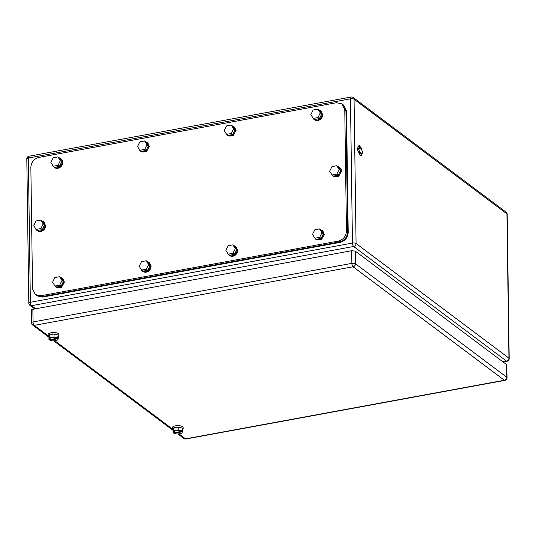 <?xml version="1.0" encoding="UTF-8"?>
<svg xmlns="http://www.w3.org/2000/svg" width="536" height="536" viewBox="0 0 536 536"><rect width="100%" height="100%" fill="white"/><g stroke="black" fill="none" stroke-linecap="round" stroke-linejoin="round"><path stroke-width="0.8" d="M362.316 151.869L361.418 148.023L359.716 146.75L358.906 149.316L359.803 153.162L361.505 154.435L362.316 151.869L359.616 152.365M359.187 148.432L361.418 148.023M358.477 148.995L359.71 145.698L362.745 152.191L361.512 155.487L358.477 148.995M361.512 155.487L360.286 155.715L357.251 149.216L358.483 145.919L359.71 145.698M35.296 294.565L36.455 295.437L42.002 296.636L36.455 295.437L37.038 295.872L42.585 297.071L340.152 242.379C345.11 240.965 347.797 237.656 348.206 232.443L346.511 110.959L343.77 105.217L342.022 103.91L336.474 102.711L38.907 157.403C33.949 158.817 31.262 162.127 30.854 167.346L32.549 288.83L35.296 294.565L40.843 295.758L338.404 241.073C343.362 239.659 346.048 236.343 346.464 231.13L344.769 109.646L342.022 103.91M42.585 297.071L42.002 296.636L339.569 241.944C344.527 240.53 347.214 237.22 347.63 232.001L345.928 110.523L343.187 104.781L345.928 110.523L344.769 109.646M40.843 295.758L42.002 296.636L339.569 241.944C344.527 240.53 347.214 237.22 347.63 232.001L345.928 110.523L346.511 110.959M313.272 118.429L314.686 119.488L319.402 118.624L321.707 113.974L319.288 110.188L317.868 109.123L313.151 109.994L310.853 114.644L313.272 118.429L317.989 117.558L320.287 112.908L317.868 109.123M319.402 118.624L317.989 117.558M321.707 113.974L320.287 112.908M314.94 238.225L316.361 239.284L321.077 238.42L323.382 233.77L320.964 229.984L319.543 228.919L314.826 229.79L312.522 234.44L314.94 238.225L319.664 237.354L321.962 232.704L319.543 228.919M321.077 238.42L319.664 237.354M323.382 233.77L321.962 232.704M226.614 134.355L228.035 135.414L232.751 134.549L235.049 129.9L232.631 126.114L231.217 125.049L226.5 125.92L224.195 130.57L226.614 134.355L231.338 133.484L233.636 128.834L231.217 125.049M232.751 134.549L231.338 133.484M235.049 129.9L233.636 128.834M228.289 254.151L229.703 255.21L234.426 254.345L236.724 249.696L234.306 245.91L232.892 244.845L228.169 245.716L225.87 250.366L228.289 254.151L233.006 253.28L235.311 248.63L232.892 244.845M234.426 254.345L233.006 253.28M236.724 249.696L235.311 248.63M139.963 150.281L141.377 151.346L146.1 150.475L148.398 145.826L145.98 142.04L144.566 140.975L139.842 141.846L137.544 146.496L139.963 150.281L144.68 149.417L146.985 144.76L144.566 140.975M146.1 150.475L144.68 149.417M148.398 145.826L146.985 144.76M141.638 270.077L143.052 271.142L147.769 270.271L150.073 265.622L147.655 261.836L146.234 260.771L141.517 261.642L139.213 266.291L141.638 270.077L146.355 269.213L148.653 264.556L146.234 260.771M147.769 270.271L146.355 269.213M150.073 265.622L148.653 264.556M53.305 166.207L54.726 167.272L59.442 166.401L61.747 161.751L59.328 157.966L57.908 156.901L53.191 157.772L50.887 162.421L53.305 166.207L58.029 165.343L60.327 160.686L57.908 156.901M59.442 166.401L58.029 165.343M61.747 161.751L60.327 160.686M54.98 286.003L56.394 287.068L61.117 286.197L63.416 281.547L60.997 277.762L59.583 276.703L54.866 277.568L52.562 282.217L54.98 286.003L59.704 285.139L62.002 280.482L59.583 276.703M61.117 286.197L59.704 285.139M63.416 281.547L62.002 280.482M332.092 175.017L333.506 176.083L338.229 175.218L340.528 170.562L338.109 166.776L336.695 165.718L331.972 166.582L329.674 171.239L332.092 175.017L336.809 174.153L339.114 169.503L336.695 165.718M338.229 175.218L336.809 174.153M340.528 170.562L339.114 169.503M36.16 229.408L37.574 230.473L42.297 229.609L44.595 224.953L42.177 221.167L40.763 220.108L36.039 220.973L33.741 225.629L36.16 229.408L40.877 228.544L43.182 223.894L40.763 220.108M42.297 229.609L40.877 228.544M44.595 224.953L43.182 223.894M318.987 109.96A5.427 4.583 126.9 0 1 320.441 110.637A5.427 4.583 126.9 0 1 322.082 114.081A5.427 4.583 126.9 0 1 319.221 119.253A5.427 4.583 126.9 0 1 313.922 119.327A5.427 4.583 126.9 0 1 312.461 117.163M320.441 110.637L322.706 114.55A5.427 4.583 126.9 0 1 319.845 119.716A5.427 4.583 126.9 0 1 314.545 119.796L313.922 119.327M320.662 229.756A5.427 4.583 126.9 0 1 322.109 230.433A5.427 4.583 126.9 0 1 323.757 233.877L320.897 239.049L315.597 239.123L314.136 236.959M322.109 230.433L324.38 234.346L321.52 239.512L316.213 239.592L315.597 239.123M232.336 125.886A5.427 4.583 126.9 0 1 233.783 126.563A5.427 4.583 126.9 0 1 235.431 130.007A5.427 4.583 126.9 0 1 232.57 135.179A5.427 4.583 126.9 0 1 227.271 135.253A5.427 4.583 126.9 0 1 225.803 133.089M233.783 126.563L236.054 130.476L233.187 135.642L227.887 135.722L227.271 135.253M234.004 245.682A5.427 4.583 126.9 0 1 235.458 246.366A5.427 4.583 126.9 0 1 237.106 249.803A5.427 4.583 126.9 0 1 234.245 254.975A5.427 4.583 126.9 0 1 228.939 255.049A5.427 4.583 126.9 0 1 227.478 252.885M235.458 246.366L237.723 250.272A5.427 4.583 126.9 0 1 234.862 255.438A5.427 4.583 126.9 0 1 229.562 255.518L228.939 255.049M145.678 141.812A5.427 4.583 126.9 0 1 147.132 142.496A5.427 4.583 126.9 0 1 148.78 145.933A5.427 4.583 126.9 0 1 145.913 151.105A5.427 4.583 126.9 0 1 140.613 151.179A5.427 4.583 126.9 0 1 139.152 149.015M147.132 142.496L149.397 146.402L146.536 151.567L141.236 151.648L140.613 151.179M147.353 261.608A5.427 4.583 126.9 0 1 148.8 262.292A5.427 4.583 126.9 0 1 150.449 265.729A5.427 4.583 126.9 0 1 147.588 270.901A5.427 4.583 126.9 0 1 142.288 270.975A5.427 4.583 126.9 0 1 140.827 268.811M148.8 262.292L151.072 266.198A5.427 4.583 126.9 0 1 148.211 271.37A5.427 4.583 126.9 0 1 142.911 271.444L142.288 270.975M59.027 157.738A5.427 4.583 126.9 0 1 60.474 158.422A5.427 4.583 126.9 0 1 62.122 161.859A5.427 4.583 126.9 0 1 59.262 167.031A5.427 4.583 126.9 0 1 53.962 167.105A5.427 4.583 126.9 0 1 52.501 164.941M60.474 158.422L61.097 158.884A5.427 4.583 126.9 0 1 62.746 162.328A5.427 4.583 126.9 0 1 59.885 167.5A5.427 4.583 126.9 0 1 54.585 167.574L53.962 167.105M60.695 277.534A5.427 4.583 126.9 0 1 62.149 278.218A5.427 4.583 126.9 0 1 63.797 281.661L60.937 286.827L55.637 286.901L54.169 284.737M62.149 278.218L64.421 282.124L61.553 287.296L56.253 287.37L55.637 286.901M337.807 166.555A5.427 4.583 126.9 0 1 339.261 167.232A5.427 4.583 126.9 0 1 340.909 170.676A5.427 4.583 126.9 0 1 338.042 175.841A5.427 4.583 126.9 0 1 332.742 175.922A5.427 4.583 126.9 0 1 331.281 173.758M339.261 167.232L339.878 167.701A5.427 4.583 126.9 0 1 341.526 171.138L338.665 176.31L333.365 176.384L332.742 175.922M41.875 220.946A5.427 4.583 126.9 0 1 43.329 221.623A5.427 4.583 126.9 0 1 44.977 225.066A5.427 4.583 126.9 0 1 42.116 230.239A5.427 4.583 126.9 0 1 36.817 230.312A5.427 4.583 126.9 0 1 35.349 228.148M43.329 221.623L45.593 225.529A5.427 4.583 126.9 0 1 42.733 230.701A5.427 4.583 126.9 0 1 37.433 230.775L36.817 230.312M178.93 433.865L185.563 438.843L504.383 380.245L353.07 266.767A2.714 1.072 79.6 0 1 351.871 263.364L351.69 250.707L32.87 309.305L33.044 321.962L351.871 263.364A2.714 0.985 -0.8 0 1 355.482 263.786L506.795 377.264L506.62 364.607L355.308 251.129L355.482 263.786A2.714 2.291 126.9 0 1 353.07 266.767L34.244 325.365L48.133 335.784M506.62 364.607L507.063 377.672A2.714 0.985 -0.8 0 0 506.795 377.264A2.714 2.291 126.9 0 1 504.383 380.245A2.714 1.072 -100.4 0 0 504.838 380.386L186.019 438.984A2.714 1.072 -100.4 0 1 185.563 438.843A2.714 2.291 -53.1 0 1 183.895 438.482L177.831 433.939M31.584 310.632C31.021 310.076 31.45 309.634 32.87 309.305M351.69 250.707L355.308 251.129M57.265 338.263L49.346 339.717A4.442 1.608 -0.8 0 1 49.178 339.188A4.442 1.608 -0.8 0 1 52.407 337.693A4.442 1.608 -0.8 0 1 57.265 338.263L57.627 336.843L58.317 337.003L58.29 334.98L53.989 333.962L49.265 334.826L48.95 338.759M53.989 333.962L54.029 336.91L49.305 337.781L49.265 334.826M57.64 337.968L54.029 336.91M58.317 337.003L57.908 339.824L57.051 340.199M49.969 340.179L57.881 338.725A4.442 1.608 -0.8 0 1 58.049 339.261A4.442 1.608 -0.8 0 1 56.917 340.253A4.442 1.608 -0.8 0 1 50.337 340.347A4.442 1.608 -0.8 0 1 49.969 340.179L49.573 339.677M49.58 340.025L50.277 340.32M48.877 338.739L48.957 339.563L49.305 337.781M49.346 339.717L48.957 339.563M57.633 337.419L58.25 337.305M57.881 338.725L58.263 338.43M48.85 336.876A5.427 1.963 -0.8 0 1 48.662 336.749L48.119 334.571A5.427 1.963 -0.8 0 1 52.34 332.595A5.427 1.963 -0.8 0 1 58.451 333.593A5.427 1.963 -0.8 0 1 58.98 334.424L58.994 335.771A5.427 1.963 -0.8 0 1 58.31 336.742M48.139 335.925L52.361 333.948L58.471 334.946A5.427 1.963 -0.8 0 1 58.994 335.771M181.416 431.373L173.503 432.827A4.442 1.608 -0.8 0 1 173.336 432.291A4.442 1.608 -0.8 0 1 176.565 430.797A4.442 1.608 -0.8 0 1 181.416 431.373L181.784 429.952L182.468 430.113L182.441 428.09L178.14 427.065L173.423 427.936L173.101 431.869M178.14 427.065L178.186 430.019L173.463 430.89L173.423 427.936M181.798 431.071L178.186 430.019M182.468 430.113L182.066 432.927L181.208 433.309M174.12 433.289L182.039 431.835A4.442 1.608 -0.8 0 1 182.2 432.371A4.442 1.608 -0.8 0 1 181.074 433.363A4.442 1.608 -0.8 0 1 174.495 433.457A4.442 1.608 -0.8 0 1 174.12 433.289L173.731 432.787M173.738 433.135L174.428 433.43M173.028 431.849L173.115 432.673L173.463 430.89M173.503 432.827L173.115 432.673M181.791 430.529L182.401 430.415M182.039 431.835L182.421 431.54M173.007 429.986A5.427 1.963 -0.8 0 1 172.82 429.859L172.277 427.681A5.427 1.963 -0.8 0 1 176.498 425.705A5.427 1.963 -0.8 0 1 182.609 426.703A5.427 1.963 -0.8 0 1 183.131 427.534L183.151 428.88A5.427 1.963 -0.8 0 1 182.468 429.852M172.291 429.035L176.518 427.058L182.629 428.056A5.427 1.963 -0.8 0 1 183.151 428.88M502.868 361.793L506.52 361.123L353.653 246.48L31.564 305.681L35.704 308.783M503.11 361.974L506.976 361.264A2.714 1.072 79.6 0 1 506.52 361.123A2.714 2.291 -53.1 0 0 508.939 358.142L356.072 243.498A2.714 2.291 -53.1 0 1 353.653 246.48A2.714 1.072 -100.4 0 1 352.453 243.076L30.364 302.277A2.714 0.985 179.2 0 0 28.817 303.188A2.714 2.714 0 0 0 29.902 305.319L34.753 308.964M29.902 305.319A2.714 2.291 126.9 0 0 31.564 305.681A2.714 1.072 -100.4 0 1 30.364 302.277L28.348 158.013L350.443 98.818A2.714 0.985 -0.8 0 1 354.055 99.24L356.072 243.498A2.714 0.985 -0.8 0 0 352.453 243.076L350.443 98.818A2.714 1.072 79.6 0 1 351.113 97.016L29.024 156.217A2.714 1.072 79.6 0 0 28.348 158.013A2.714 0.985 -0.8 0 0 26.8 158.924L28.817 303.188M506.976 361.264A2.714 2.714 0 0 0 509.2 358.55A2.714 0.985 -0.8 0 0 508.939 358.142L506.922 213.877L354.055 99.24A2.714 2.291 126.9 0 0 353.231 97.519L506.098 212.155A2.714 2.291 126.9 0 1 506.922 213.877A2.714 0.985 -0.8 0 1 507.183 214.293A2.714 2.714 0 0 0 506.098 212.155M348.206 232.443L346.464 231.13M340.152 242.379L338.404 241.073M54.773 340.755L172.291 428.894M32.582 325.004A2.714 2.291 -53.1 0 0 34.244 325.365A2.714 1.072 79.6 0 1 33.044 321.962A2.714 0.985 179.2 0 0 31.497 322.873A2.714 2.714 0 0 0 32.582 325.004L48.856 337.211M509.2 358.55L507.183 214.293M353.231 97.519A2.714 2.714 0 0 0 351.113 97.016M29.024 156.217A2.714 2.714 0 0 0 26.8 158.924M173.007 430.321L53.68 340.829M183.895 438.482A2.714 2.714 0 0 0 186.019 438.984M504.838 380.386A2.714 2.714 0 0 0 507.063 377.672M31.323 310.217L31.497 322.873M56.917 340.253L57.258 340.112M181.074 433.363L181.416 433.222"/></g></svg>
